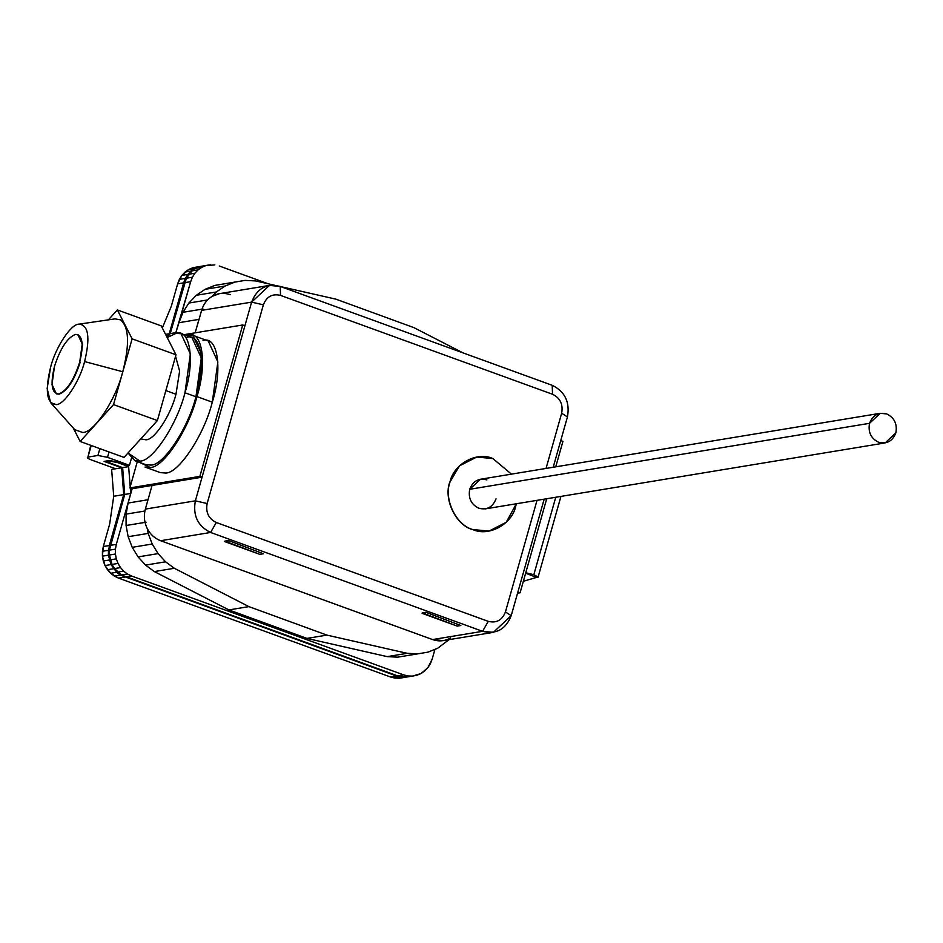 <?xml version="1.0" encoding="UTF-8"?>
<svg xmlns="http://www.w3.org/2000/svg" width="943" height="943" viewBox="0 0 943 943"><rect width="100%" height="100%" fill="white"/><g stroke="black" fill="none" stroke-linecap="round" stroke-linejoin="round"><path stroke-width="1.41" d="M79.719 362.124L82.678 344.16L78.104 334.659L82.654 343.912L79.719 362.124C73.837 380.229 66.823 390.862 58.69 394.009L56.356 393.832L52.006 384.402L54.517 366.285C60.411 348.167 67.424 337.547 75.558 334.4L77.892 334.576L82.23 344.006L79.719 362.124C84.01 344.278 82.619 335.036 75.558 334.4C67.424 337.547 60.411 348.167 54.517 366.285C50.238 384.119 51.629 393.361 58.69 394.009C66.823 390.862 73.837 380.229 79.719 362.124M56.356 393.832L59.126 394.162C67.259 391.015 74.273 380.394 80.167 362.277C74.273 380.394 67.259 391.015 59.126 394.162L56.58 393.903M476.663 457.06L459.335 465.866L449.764 482.144L459.536 465.83L476.757 457.037L492.906 458.581L511.448 474.14L492.906 458.581C477.075 451.084 453.465 464.015 449.964 482.109L459.371 465.83L476.663 457.06M516.34 503.762L506.202 522.304L488.969 531.098L472.82 529.553C456.094 525.216 443.528 499.13 449.964 482.109C443.528 499.13 456.094 525.216 472.82 529.553C488.651 537.05 512.273 524.119 515.762 506.026L516.34 503.762M880.243 413.305L480.423 479.256L469.708 489.287L869.529 423.324L880.243 413.305L886.703 413.918C894.388 417.702 897.43 424.032 895.85 432.896L885.135 442.927L878.676 442.302C870.99 438.519 867.949 432.189 869.529 423.324L469.708 489.287C468.117 498.152 471.17 504.47 478.855 508.265L485.315 508.878L885.135 442.927M187.009 337.335C201.177 332.278 206.093 364.953 195.944 396.755L184.969 392.771L195.944 396.755L201.319 357.927L192.007 337.724L181.044 333.739L190.356 353.931L184.969 392.771C177.237 424.173 152.448 461.74 139.894 461.092L134.896 460.703L128.012 452.982L139.894 461.092C152.448 461.74 177.237 424.173 184.969 392.771C195.118 360.969 190.215 328.294 176.046 333.351L181.044 333.739M167.194 337.559L176.046 333.351L167.194 337.559M120.48 319.83C129.05 326.915 129.804 344.207 122.755 371.742L84.611 361.57L122.755 371.742C129.804 344.207 129.05 326.915 120.48 319.83L115.011 318.887L78.988 324.156C88.512 325.029 90.387 337.5 84.611 361.57C79.731 381.349 64.124 405.007 56.226 404.594L50.604 402.626L47.15 388.492L50.604 367.181C55.472 347.413 71.079 323.755 78.988 324.156C71.079 323.755 55.472 347.413 50.604 367.181C44.828 391.251 46.69 403.722 56.226 404.594C64.124 405.007 79.731 381.349 84.611 361.57C90.387 337.5 88.512 325.029 78.988 324.156M165.874 390.579L175.976 394.257L179.63 371.106L175.563 356.301L179.63 371.106L175.976 394.257L165.874 390.579M139.576 462.412L150.196 467.445C163.21 468.117 188.918 429.148 196.934 396.59L212.293 402.166L217.868 361.9L208.214 340.953L192.867 335.366L202.521 356.324L196.934 396.59C207.46 363.609 202.368 329.72 187.681 334.965L192.867 335.366M185.724 335.437L187.681 334.965M538.029 576.986L535.188 577.529L538.029 576.986L533.832 574.688L555.745 497.256L533.832 574.688L538.052 577.234L560.932 496.407M166.864 336.899L169.245 333.751L165.555 334.364L169.245 333.751L166.864 336.899M111.639 469.414L115.647 468.765L111.639 469.414L113.726 496.266L123.722 494.615L121.647 467.775L115.647 468.765L91.518 459.995L115.647 468.765L121.647 467.775L104.095 461.386L109.895 460.432L129.45 465.323L107.514 457.355L97.931 455.457L87.935 457.107C86.544 457.555 87.734 458.522 91.518 459.995C87.734 458.522 86.544 457.555 87.935 457.107L91.223 445.485L87.935 457.107L97.931 455.457L99.864 448.632L97.931 455.457L107.514 457.355L109.034 451.968L107.514 457.355L129.45 465.323L109.895 460.432L108.091 460.738L117.675 462.624L108.091 460.738L104.095 461.386L121.647 467.775L123.722 494.615L108.433 550.288L108.421 555.179L111.003 564.586L116.673 572.295L120.409 575.136L396.531 676.001L400.94 677.109L406.35 677.086L400.94 677.109L396.531 676.001L120.409 575.136L116.673 572.295L111.003 564.586L108.421 555.179L109.317 545.525L123.722 494.615L113.726 496.266L111.639 469.414M171.272 306.357L177.649 283.831L181.881 275.391L188.8 269.439L192.961 267.706L203.452 265.914L192.961 267.706L203.37 265.914L192.961 267.706L188.8 269.439L194.8 268.449L198.961 266.716L194.8 268.449L188.8 269.439L185.064 272.032L191.064 271.042L194.8 268.449L191.064 271.042L185.064 272.032L181.881 275.391L187.881 274.401L191.064 271.042L187.881 274.401L181.881 275.391L179.37 279.376L185.37 278.385L187.881 274.401L185.37 278.385L179.37 279.376L177.649 283.831L183.649 282.841L185.37 278.385L169.245 333.751L183.649 282.841L177.649 283.831L171.272 306.357L162.314 327.999L171.272 306.357M124.724 494.45L110.319 545.36L116.319 544.37L130.723 493.46L124.724 494.45L122.637 467.61L128.637 466.62L117.675 462.624L128.637 466.62L130.205 486.753L137.324 461.587L130.205 486.753L128.637 466.62L122.637 467.61L111.675 463.614C107.903 462.141 106.7 461.186 108.091 460.738C106.7 461.186 107.903 462.141 111.675 463.614L122.637 467.61L124.724 494.45L130.723 493.46L116.319 544.37L110.319 545.36L109.435 550.123L115.435 549.132L116.319 544.37L115.435 549.132L109.435 550.123L109.423 555.014L115.423 554.024L115.435 549.132L115.423 554.024L109.423 555.014L110.296 559.847L116.295 558.857L115.423 554.024L116.295 558.857L110.296 559.847L112.005 564.421L118.005 563.431L116.295 558.857L118.005 563.431L112.005 564.421L114.492 568.57L120.504 567.58L118.005 563.431L120.504 567.58L114.492 568.57L117.675 572.13L123.674 571.14L120.504 567.58L123.674 571.14L117.675 572.13L121.399 574.971L127.399 573.992L123.674 571.14L127.399 573.992L121.399 574.971L125.56 576.986L131.56 575.996L127.399 573.992L131.56 575.996L125.56 576.986L397.522 675.836L403.533 674.846L131.56 575.996L403.533 674.846L397.522 675.836L401.93 676.944L407.93 675.954L403.533 674.846L407.93 675.954L401.93 676.944L412.433 676.096L407.93 675.954L412.433 676.096L406.433 677.086L397.522 675.836L121.399 574.971L114.492 568.57L112.005 564.421L109.423 555.014L109.435 550.123L124.724 494.45M416.841 675.294L412.433 676.096L421.002 673.561L416.841 675.294M424.739 670.968L421.002 673.561L427.922 667.609L424.739 670.968M430.432 663.624L427.922 667.609L432.153 659.169L430.432 663.624M434.935 649.35L432.153 659.169L434.935 649.35M109.683 523.99L113.726 496.266L109.683 523.99L103.317 546.516L109.683 523.99M399.431 678.241L390.532 676.991L118.559 578.142L110.673 573.285L105.003 565.576L102.422 556.17L103.317 546.516L109.317 545.525L103.317 546.516L102.433 551.278L108.433 550.288L102.433 551.278L102.422 556.17L108.421 555.179L102.422 556.17L103.294 561.002L109.294 560.012L103.294 561.002L105.003 565.576L111.003 564.586L105.003 565.576L107.502 569.725L113.502 568.735L107.502 569.725L110.673 573.285L116.673 572.295L110.673 573.285L114.409 576.126L120.409 575.136L114.409 576.126L118.559 578.142L124.559 577.151L118.559 578.142L390.532 676.991L396.531 676.001L390.532 676.991L394.94 678.1L400.94 677.109L394.94 678.1L399.431 678.241L405.431 677.251L399.431 678.241M525.64 573.203L536.567 577.411L525.64 573.203M533.832 574.688L525.758 572.778L533.832 574.688M523.353 581.253L536.567 577.411L523.353 581.253M562.936 441.371L555.733 466.832L562.936 441.371L560.743 440.581L553.199 467.256L560.743 440.581L562.936 441.371M546.704 498.753L520.1 592.77L517.554 593.194L520.1 592.77L546.704 498.753M90.728 445.308L87.935 457.107M131.395 458.428L129.45 465.323L131.395 458.428M219.271 266.009L268.201 283.784L219.271 266.009M204.372 265.749L214.863 264.9L204.372 265.749L210.372 264.759L199.963 266.551L195.802 268.284L201.802 267.293L205.963 265.561L201.802 267.293L195.802 268.284L192.066 270.877L198.065 269.887L201.802 267.293L198.065 269.887L192.066 270.877L188.883 274.236L194.883 273.246L198.065 269.887L194.883 273.246L188.883 274.236L186.372 278.22L192.372 277.23L194.883 273.246L192.372 277.23L186.372 278.22L184.651 282.676L190.651 281.686L192.372 277.23L190.651 281.686L184.651 282.676L170.235 333.586L176.235 332.596L170.235 333.586L186.372 278.22L192.066 270.877L195.802 268.284L204.372 265.749M269.462 285.411L280.224 286.436C266.574 283.136 257.026 288.369 251.604 302.125L201.602 310.377L251.604 302.125L269.462 285.411L219.46 293.662L212.14 296.338C206.953 299.509 203.44 304.188 201.602 310.377L199.303 318.486L201.602 310.377C203.44 304.188 206.953 299.509 212.14 296.338L216.324 291.988L196.321 295.289L216.324 291.988L225.094 286.035L205.091 289.324L225.094 286.035L234.819 282.11L214.815 285.411L245.121 280.389L255.6 280.931L274.354 285.187L255.6 280.931L245.121 280.389L214.815 285.411L205.091 289.324L196.321 295.289L188.848 303.045L182.989 312.298L178.946 322.695L198.949 319.394L199.303 318.486L195.142 332.832L198.949 319.394L178.946 322.695L175.61 333.433L190.651 281.686L179.3 321.775L182.989 312.298L188.848 303.045L196.321 295.289L205.091 289.324L214.815 285.411L245.121 280.389L234.819 282.11L225.094 286.035L216.324 291.988L212.14 296.338C217.892 293.073 223.915 292.53 230.222 294.688M167.288 337.5L170.235 333.586L167.288 337.5M132.055 488.733L130.311 488.097L130.723 493.46L130.205 486.753L129.863 487.932L199.869 476.38L202.061 477.182L195.366 500.839L145.363 509.09L152.059 485.433L132.055 488.733L152.059 485.433L145.363 509.09C143.584 515.774 144.22 522.269 147.261 528.563L148.157 533.408L152.212 544.017L158.094 553.612L165.555 561.804L174.325 568.275L248.905 606.62L326.903 635.11L407.211 653.322L417.678 653.864L427.981 652.143L437.717 648.23L448.998 639.66L437.717 648.23L427.981 652.143L417.678 653.864L407.211 653.322L326.903 635.11L248.905 606.62L228.901 609.921L154.322 571.576L145.552 565.105L138.091 556.9L132.209 547.317L128.154 536.708L126.079 525.499L126.067 514.124L128.107 503.032L132.161 488.71L128.107 503.032L148.11 499.731L128.107 503.032L126.067 514.124L144.904 511.012L126.067 514.124L126.079 525.499L146.082 522.198L126.079 525.499L128.154 536.708L148.157 533.408L147.261 528.563C144.22 522.269 143.584 515.774 145.363 509.09L195.366 500.839C192.726 515.609 197.806 526.159 210.607 532.465C197.806 526.159 192.726 515.609 195.366 500.839L207.142 503.527C205.562 512.391 208.603 518.721 216.289 522.505L488.262 621.366C496.454 623.347 502.183 620.211 505.436 611.948L537.015 500.344L505.436 611.948C502.183 620.211 496.454 623.347 488.262 621.366L482.58 631.315L432.578 639.566L160.605 540.716C154.77 538.488 150.326 534.433 147.261 528.563C150.326 534.433 154.77 538.488 160.605 540.716L210.607 532.465L216.289 522.505C208.603 518.721 205.562 512.391 207.142 503.527L195.366 500.839L244.909 325.783L202.061 477.182L152.059 485.433L202.061 477.182L199.869 476.38L242.716 324.981L199.869 476.38L129.863 487.932L132.055 488.733M397.675 657.165L387.208 656.623L306.899 638.399L228.901 609.921L306.899 638.399L326.903 635.11L306.899 638.399L387.208 656.623L407.211 653.322L387.208 656.623L397.675 657.165L417.678 653.864L397.675 657.165M450.671 637.928C444.919 641.181 438.884 641.723 432.578 639.566L443.34 640.592L493.342 632.352L482.58 631.315C496.23 634.627 505.778 629.394 511.212 615.638L493.342 632.352M128.154 536.708L132.209 547.317L152.212 544.017L148.157 533.408L128.154 536.708M132.209 547.317L138.091 556.9L158.094 553.612L152.212 544.017L132.209 547.317M138.091 556.9L145.552 565.105L165.555 561.804L158.094 553.612L138.091 556.9M145.552 565.105L154.322 571.576L174.325 568.275L165.555 561.804L145.552 565.105M154.322 571.576L228.901 609.921L248.905 606.62L174.325 568.275L154.322 571.576M462.978 352.859L413.906 327.634L335.897 299.155L280.79 286.648L335.897 299.155L413.906 327.634L462.978 352.859M188.848 303.045L207.531 299.957L188.848 303.045M182.989 312.298L202.981 308.998L182.989 312.298M552.197 385.298C564.998 391.604 570.079 402.154 567.438 416.924L560.743 440.581L567.438 416.924C570.079 402.154 564.998 391.604 552.197 385.298L552.527 394.257L280.554 295.407C272.362 293.426 266.633 296.562 263.368 304.825L207.142 503.527L263.368 304.825C266.633 296.562 272.362 293.426 280.554 295.407L280.224 286.436L552.197 385.298L280.224 286.436L280.554 295.407L552.527 394.257C560.201 398.052 563.254 404.37 561.663 413.234C563.254 404.37 560.201 398.052 552.527 394.257L552.197 385.298M546.044 468.435L561.663 413.234L567.438 416.924L561.663 413.234L546.044 468.435M488.969 531.098L472.62 529.589C455.893 525.251 443.328 499.165 449.764 482.144C443.328 499.165 455.893 525.251 472.62 529.589L488.875 531.109M544.17 499.165L517.907 591.98L520.1 592.77L517.907 591.98L511.212 615.638L505.436 611.948L511.212 615.638L544.17 499.165M251.604 302.125L263.368 304.825L251.604 302.125L244.909 325.783L242.716 324.981L183.732 334.718L242.716 324.981L244.909 325.783L251.604 302.125M432.578 639.566L482.58 631.315L210.607 532.465L160.605 540.716L432.578 639.566M228.442 540.539L263.403 553.765L228.442 540.539L224.847 541.129L228.442 540.539M425.847 612.278L460.809 625.515L425.847 612.278L422.24 612.879L425.847 612.278M259.808 554.354L224.847 541.129L228.312 541.011L224.717 541.6L259.808 554.354L263.403 553.765L259.808 554.354M457.202 626.105L422.24 612.879L425.717 612.75L422.11 613.351L457.202 626.105L460.809 625.515L457.202 626.105M203.028 340.553C217.727 335.307 222.819 369.196 212.293 402.166C204.266 434.735 178.557 473.704 165.544 473.021C178.557 473.704 204.266 434.735 212.293 402.166L196.934 396.59C188.918 429.148 163.21 468.117 150.196 467.445L145.01 467.044L160.357 472.62L165.544 473.021M195.944 396.755C188.199 428.157 163.41 465.736 150.868 465.076C163.41 465.736 188.199 428.157 195.944 396.755M140.778 438.884L145.917 439.803C154.287 440.24 170.813 415.191 175.976 394.257C170.813 415.191 154.287 440.24 145.917 439.803M108.362 319.866L117.356 309.929L161.229 325.877L117.356 309.929L132.126 338.843L113.525 404.606L80.143 441.465L73.295 428.063L80.143 441.465L124.004 457.402L80.143 441.465L113.525 404.606L157.387 420.554L113.525 404.606L132.126 338.843L175.999 354.792L132.126 338.843L117.356 309.929L108.362 319.866M124.004 457.402L157.387 420.554L175.999 354.792L161.229 325.877L175.999 354.792L157.387 420.554L124.004 457.402M122.755 371.742C115.871 399.655 93.84 433.049 82.689 432.472C93.84 433.049 115.871 399.655 122.755 371.742M50.604 402.626L74.745 429.69L82.689 432.472M134.896 460.703L145.859 464.687L150.868 465.076M482.58 631.315L488.262 621.366L216.289 522.505L210.607 532.465L482.58 631.315M895.85 432.896C897.43 424.032 894.388 417.702 886.703 413.918C878.511 411.938 872.794 415.073 869.529 423.324C867.949 432.189 870.99 438.519 878.676 442.302C886.868 444.283 892.597 441.147 895.85 432.896M496.03 498.847C492.765 507.11 487.036 510.246 478.855 508.265C471.17 504.47 468.117 498.152 469.708 489.287C472.962 481.024 478.69 477.889 486.883 479.869"/></g></svg>
